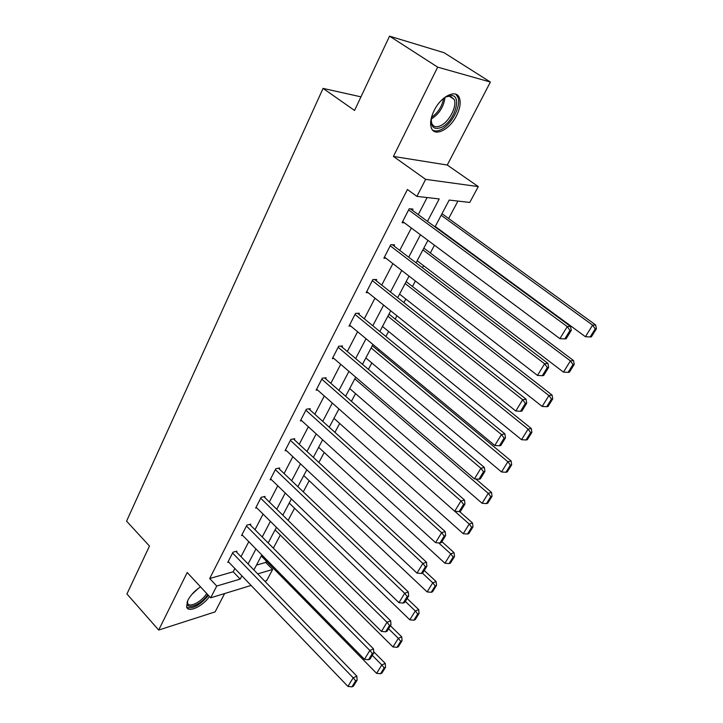 <?xml version="1.0" encoding="UTF-8"?>
<svg xmlns="http://www.w3.org/2000/svg" width="723" height="723" viewBox="0 0 723 723"><rect width="100%" height="100%" fill="white"/><g stroke="black" fill="none" stroke-linecap="round" stroke-linejoin="round"><path stroke-width="1.08" d="M200.533 586.868C194.912 590.555 190.7 595.002 187.899 600.207L186.579 606.859C187.989 613.231 202.567 606.516 209.498 596.529M456.538 115.653C460.027 108.558 460.994 102.666 459.43 97.976C456.439 88.658 440.994 96.159 434.116 110.574C430.745 117.596 429.824 123.371 431.351 127.89C434.469 137.316 449.679 129.742 456.538 115.653M256.475 565.097L265.739 562.44L272.643 569.471L266.615 580.686L264.817 581.238M360.967 96.846L323.073 88.396L126.57 521.147L149.48 546.064L126.932 593.963L158.689 630.049L215.093 611.902L224.627 593.547M323.073 88.396L354.559 110.456L389.543 36.15L444.085 52.716L490.375 82.042L437.677 67.14L393.42 156.43L425.648 179.358L478.283 186.588L469.769 202.431L449.2 200.072L435.029 226.905M393.42 156.43L447.266 165.034L490.375 82.042M447.266 165.034L478.283 186.588M265.739 562.44L266.407 561.184M273.339 548.151L280.307 535.047M288.106 520.379L294.568 508.242M303.289 491.848L309.2 480.723M318.888 462.512L324.229 452.462M334.93 432.345L339.665 423.443M351.432 401.31L355.526 393.619M368.423 369.372L371.83 362.973M378.337 350.727L378.997 349.489M385.91 336.493L388.585 331.45M395.174 319.069L396.927 315.77M403.922 302.63L405.829 299.033M412.49 286.516L415.409 281.03M422.485 267.727L423.579 265.666M430.312 253.005L434.46 245.205M448.658 218.509L457.93 201.075M389.543 36.15L437.677 67.14M427.474 221.355L439.213 198.933L416.9 196.376L407.42 189.498L209.688 578.527L233.186 571.776L234.876 568.531M241.012 556.683L248.784 541.681M254.993 529.706L263.073 514.107M269.345 502.006L277.749 485.784M284.094 473.547L292.833 456.674M299.25 444.302L308.341 426.751M314.821 414.243L324.293 395.978M330.845 383.335L340.696 364.311M347.32 351.532L357.587 331.73M364.284 318.798L374.966 298.174M381.744 285.097L392.878 263.606M399.738 250.375L411.342 227.989M418.274 214.604L427.112 197.542M412.381 210.276L412.978 209.11L409.236 208.739L402.078 222.693L404.482 222.883M393.99 246.001L394.568 244.871L390.8 244.672L383.859 258.201L385.983 258.283M376.15 280.669L376.71 279.566L372.914 279.53L366.172 292.661L368.079 292.652M358.816 314.324L359.367 313.258L355.553 313.366L349.01 326.127L350.736 326.046M341.988 347.022L342.521 345.983L338.689 346.236L332.327 358.626L333.909 358.5M325.639 378.789L326.154 377.786L322.304 378.165L316.123 390.203L317.578 390.04M309.733 409.67L310.239 408.694L306.38 409.2L300.37 420.913L301.717 420.714M294.279 439.701L294.767 438.753L290.89 439.376L285.052 450.763L286.308 450.546M279.241 468.92L279.711 467.998L275.825 468.739L270.14 479.81L271.324 479.575M264.6 497.352L265.061 496.457L261.175 497.297L255.635 508.088L256.746 507.835M250.348 525.034L250.8 524.166L246.905 525.106L241.518 535.607L242.557 535.345M236.466 552.001L236.909 551.143L233.005 552.191L227.754 562.413L228.748 562.142M251.089 585.44L210.691 597.813L187.203 572.508L158.689 630.049M210.691 597.813L216.737 586.037L240.181 579.087L241.88 575.842M209.688 578.527L216.737 586.037M416.9 196.376L425.648 179.358M257.695 573.899L272.643 569.471M427.935 240.352L416.068 262.829M409.055 276.114L397.668 297.677M390.736 310.809L379.81 331.505M372.96 344.473L362.476 364.347M355.698 377.171L345.63 396.24M338.933 408.92L329.263 427.239M322.648 439.774L313.348 457.379M306.805 469.778L297.876 486.687M291.405 498.942L282.82 515.201M276.421 527.329L268.17 542.955M261.834 554.948L253.9 569.977M248.088 563.985L255.951 548.965M262.223 536.981L270.402 521.364M276.746 509.245L285.251 493.005M291.658 480.759L300.506 463.859M306.986 451.477L316.195 433.899M322.747 421.373L332.327 403.082M338.96 390.42L348.929 371.369M355.635 358.563L366.019 338.726M372.806 325.766L383.624 305.106M390.483 292.002L401.753 270.474M408.694 257.207L420.443 234.767M233.186 571.776L240.181 579.087M408.64 209.914L567.248 326.606L570.528 326.416L410.456 208.866M402.675 221.536L559.9 338.653L567.248 326.606L569.977 330.465L564.826 338.888L566.145 338.789L571.287 330.384L569.977 330.465M570.528 326.416L571.287 330.384M564.826 338.888L559.9 338.653M441.175 215.282L592.607 325.124L585.422 336.719L435.255 226.489M595.219 328.838L590.176 336.945L591.387 336.846L596.43 328.757L595.219 328.838L592.607 325.124L595.644 324.952L442.006 213.701M585.422 336.719L590.176 336.945M596.43 328.757L595.644 324.952M443.443 98.445L446.362 96.638L451.685 95.49C462.395 96.15 454.089 121.681 441.654 127.284C433.737 130.339 430.366 126.95 431.55 117.126M431.143 120.154L431.739 123.344C433.366 126.914 436.412 127.646 440.894 125.54C449.299 121.627 457.261 106.145 454.207 99.403L450.158 96.105L446.001 96.819M432.743 130.203C435.047 131.432 437.903 131.197 441.31 129.489C451.73 124.618 461.599 105.459 457.822 97.081L455.752 94.189M186.76 607.338C192.869 609.209 200.09 605.214 208.423 595.372M207.727 594.622C200.768 605.648 184.311 611.107 187.483 601.093M187.42 601.328L187.555 602.955C188.73 608.414 201.636 601.97 206.715 593.538M390.221 245.802L544.591 363.768L547.935 363.398L392.363 244.754M384.437 257.081L537.487 375.427L544.591 363.768L547.302 367.537L542.313 375.689L543.651 375.517L548.64 367.374L547.302 367.537M547.935 363.398L548.64 367.374M542.313 375.689L537.487 375.427M372.354 280.632L522.675 399.738L526.064 399.195L374.731 279.548M366.733 291.577L515.797 411.016L522.675 399.738L525.359 403.407L520.524 411.297L521.889 411.062L526.706 403.181L525.359 403.407M526.064 399.195L526.706 403.181M520.524 411.297L515.797 411.016M422.892 249.896L570.42 360.894L563.461 372.119L417.153 260.777M573.005 364.519L568.115 372.372L569.363 372.209L574.243 364.374L573.005 364.519L570.42 360.894L573.511 360.551L423.823 248.134M563.461 372.119L568.115 372.372M574.243 364.374L573.511 360.551M405.142 283.524L548.92 395.553L542.178 406.434L399.557 294.098M551.486 399.087L546.751 406.697L548.007 406.48L552.743 398.879L551.486 399.087L548.92 395.553L552.065 395.047L406.163 281.59M542.178 406.434L546.751 406.697M552.743 398.879L552.065 395.047M355.002 314.442L501.446 434.559L504.889 433.863L357.578 313.312M349.552 325.07L494.785 445.485L501.446 434.559L504.103 438.147L499.43 445.793L500.804 445.485L505.476 437.858L504.103 438.147M504.889 433.863L505.476 437.858M499.43 445.793L494.785 445.485M338.156 347.275L480.885 468.287L484.365 467.447L340.894 346.091M332.86 357.596L474.433 478.879L480.885 468.287L483.515 471.794L478.988 479.204L480.379 478.843L484.907 471.45L483.515 471.794M484.365 467.447L484.907 471.45M478.988 479.204L474.433 478.879M321.789 379.177L460.958 500.985L464.482 500L324.654 377.93M316.638 389.209L454.695 511.251L460.958 500.985L463.56 504.41L459.168 511.595L460.578 511.179L464.97 504.012L463.56 504.41M464.482 500L464.97 504.012M459.168 511.595L454.695 511.251M387.889 316.195L528.079 429.146L521.536 439.701L382.467 326.471M530.619 432.607L526.028 439.982L527.311 439.711L531.893 432.336L530.619 432.607L528.079 429.146L531.278 428.495L388.992 314.107M521.536 439.701L526.028 439.982M531.893 432.336L531.278 428.495M371.125 347.953L507.871 461.735L501.518 471.965L365.847 357.948M510.384 465.115L505.928 472.273L507.23 471.938L511.676 464.79L510.384 465.115L507.871 461.735L511.107 460.949L372.309 345.721M501.518 471.965L505.928 472.273M511.676 464.79L511.107 460.949M354.821 378.843L488.26 493.348L482.096 503.28L349.688 388.558M490.754 496.656L486.425 503.606L487.736 503.226L492.056 496.285L490.754 496.656L488.26 493.348L491.532 492.435L475.824 478.978M482.096 503.28L486.425 503.606M492.056 496.285L491.532 492.435M305.874 410.185L441.626 532.688L445.187 531.577L308.857 408.875M300.867 419.936L435.562 542.648L441.626 532.688L444.211 536.041L439.955 543.009L441.373 542.539L445.63 535.589L444.211 536.041M445.187 531.577L445.63 535.589M439.955 543.009L435.562 542.648M454.758 511.26L469.218 524.039L463.235 533.691L333.954 418.346M471.685 527.284L467.492 534.026L468.811 533.592L473.014 526.859L471.685 527.284L469.218 524.039L472.526 523L459.485 511.504M463.235 533.691L467.492 534.026M473.014 526.859L472.526 523M290.402 440.334L422.883 563.452L426.471 562.214L293.475 438.96M285.531 449.823L416.99 573.113L422.883 563.452L425.44 566.733L421.301 573.484L422.738 572.978L426.877 566.226L425.44 566.733M426.471 562.214L426.877 566.226M421.301 573.484L416.99 573.113M438.698 542.91L450.727 553.854L444.916 563.226L318.653 447.338M453.176 557.017L449.091 563.579L450.429 563.1L454.514 556.556L453.176 557.017L450.727 553.854L454.071 552.697L441.916 541.663M444.916 563.226L449.091 563.579M454.514 556.556L454.071 552.697M275.355 469.661L404.69 593.303L408.305 591.947L278.509 468.224M270.619 478.897L398.969 602.684L404.69 593.303L407.221 596.511L403.208 603.072L404.654 602.512L408.667 595.96L407.221 596.511M408.305 591.947L408.667 595.96M403.208 603.072L398.969 602.684M422.377 573.104L432.761 582.81L427.112 591.92L303.75 475.571M435.192 585.919L431.224 592.291L432.571 591.766L436.538 585.404L435.192 585.919L432.761 582.81L436.132 581.554L424.265 570.483M427.112 591.92L431.224 592.291M436.538 585.404L436.132 581.554M260.705 498.201L387.013 622.286L390.664 620.831L263.931 496.701M256.096 507.194L381.464 631.405L387.013 622.286L389.525 625.431L385.63 631.803L387.085 631.206L390.98 624.844L389.525 625.431M390.664 620.831L390.98 624.844M385.63 631.803L381.464 631.405M405.341 601.4L415.3 610.962L409.805 619.819L289.227 503.072M417.704 614.008L413.845 620.198L415.21 619.638L419.06 613.456L417.704 614.008L415.3 610.962L418.698 609.597L407.112 598.499M409.805 619.819L413.845 620.198M419.06 613.456L418.698 609.597M246.453 525.992L369.851 650.447L373.52 648.893L249.733 524.419M241.961 534.74L364.455 659.304L369.851 650.447L372.336 653.529L368.549 659.719L370.013 659.078L373.8 652.896L372.336 653.529M373.52 648.893L373.8 652.896M368.549 659.719L364.455 659.304M388.585 628.748L398.319 638.337L392.978 646.949L275.083 529.86M400.705 641.319L396.954 647.338L398.319 646.742L402.069 640.732L400.705 641.319L398.319 638.337L401.744 636.882L390.42 625.756M392.978 646.949L396.954 647.338M402.069 640.732L401.744 636.882M232.571 553.041L353.176 677.812L356.855 676.159L235.906 551.414M228.197 561.563L347.926 686.425L353.176 677.812L355.635 680.831L351.947 686.85L353.43 686.172L357.108 680.162L355.635 680.831M356.855 676.159L357.108 680.162M351.947 686.85L347.926 686.425M372.291 655.363L381.798 664.961L376.602 673.348L261.292 555.978M384.166 667.889L380.515 673.746L381.889 673.113L385.54 667.266L384.166 667.889L381.798 664.961L385.251 663.416L373.728 651.812M376.602 673.348L380.515 673.746M385.54 667.266L385.251 663.416M445.034 97.37C443.723 106.832 439.132 114.053 431.251 119.033M431.504 117.352C438.075 112.734 442.115 106.389 443.624 98.31M198.581 588.188L191.694 594.595M449.119 96.069L454.207 99.403M450.158 96.105L451.685 95.49"/></g></svg>
